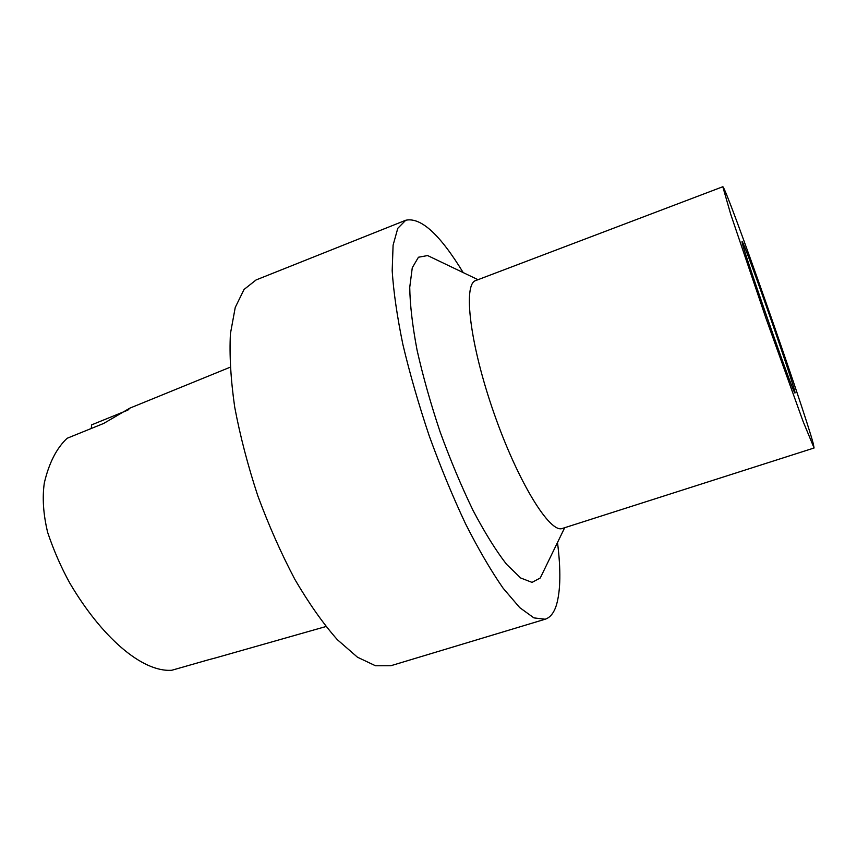 <?xml version="1.0" encoding="UTF-8"?>
<svg xmlns="http://www.w3.org/2000/svg" width="857" height="857" viewBox="0 0 857 857"><rect width="100%" height="100%" fill="white"/><g stroke="black" fill="none" stroke-linecap="round" stroke-linejoin="round"><path stroke-width="1.29" d="M463.187 272.59C439.984 234.454 420.841 217.014 405.768 220.238L256.104 279.939L244.052 289.462L235.246 307.438L230.426 333.652C229.322 354.98 230.747 379.437 234.689 407.021C240.11 435.849 247.812 465.437 257.796 495.785C268.884 525.748 281.289 553.697 295.001 579.632C309.098 603.671 323.207 623.692 337.347 639.686L357.455 657.201L375.527 665.771L390.899 665.718L545.17 619.225C550.248 617.565 554.008 612.83 556.439 605.01C560.596 590.666 560.949 569.83 557.5 542.513M766.029 305.381C781.102 348.049 796.132 393.267 795.017 392.924C795.103 399.051 738.434 236.853 742.183 241.706C742.783 241.106 753.742 270.512 766.029 305.381M405.768 220.238L397.787 228.305L393.095 245.166L392.185 270.737C393.556 291.894 397.123 316.479 402.886 344.503C409.892 373.952 418.677 404.408 429.228 435.892C440.573 467.086 452.667 496.396 465.533 523.788C478.474 549.305 490.997 570.773 503.091 588.17L519.728 607.624L533.911 617.886L545.17 619.225M435.27 259.221L427.622 255.557L418.441 257.239L412.271 267.78L409.742 287.299C409.978 304.589 412.421 325.542 417.07 350.159C422.972 376.33 430.675 403.636 440.177 432.067C450.45 460.22 461.43 486.38 473.107 510.536C484.794 532.69 495.935 550.601 506.519 564.281L520.66 577.972L532.047 582.385L540.274 577.972L543.981 570.344M722.805 186.74L475.806 280.528C462.801 283.956 469.829 344.268 494.007 413.256C518.057 482.277 550.119 533.857 562.428 528.437L814.086 447.997L813.229 443.53C804.027 408.425 725.493 185.133 722.805 186.74L730.71 214.239L765.944 318.236L803.138 421.558L814.086 447.997M208.862 659.676L215.471 657.94M127.682 410.299L129.91 408.114L103.686 423.444L67.125 438.281C56.605 448.136 49.01 462.984 44.339 482.845C42.175 497.563 43.268 514.082 47.638 532.368C53.637 550.237 61.018 567.13 69.771 583.049C101.169 636.483 141.834 672.445 171.796 670.26L208.872 659.676M91.313 428.468L91.549 424.901L127.682 410.203M478.013 279.693L427.622 255.557M564.677 527.719L540.274 577.972M230.126 367.235L129.91 408.114M325.928 626.542L215.011 658.069"/></g></svg>
